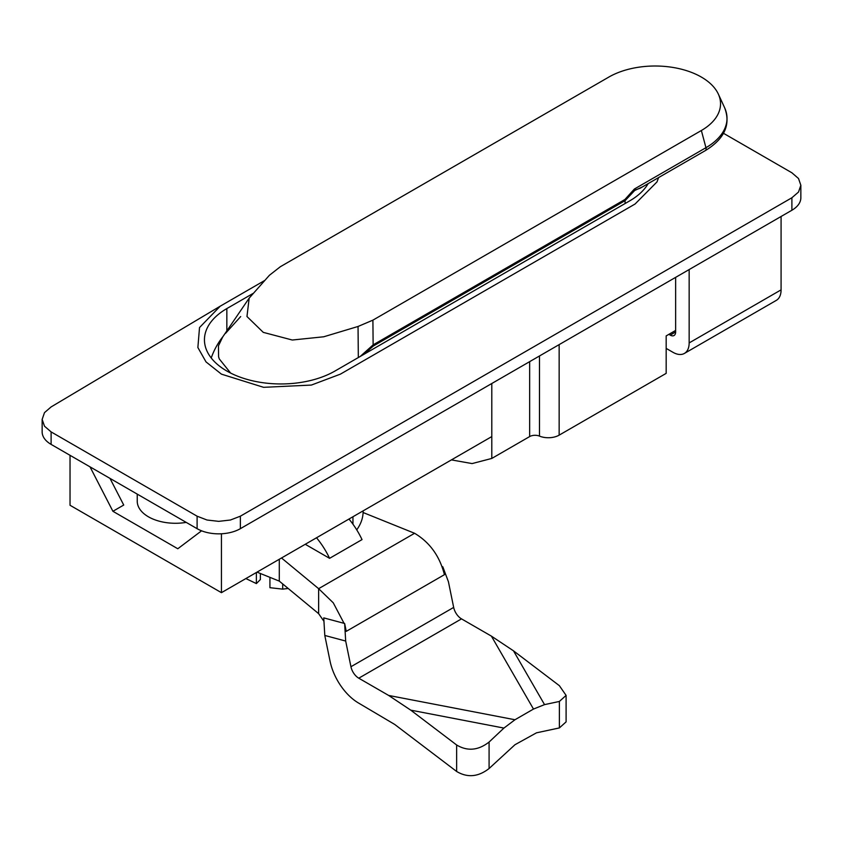 <?xml version="1.0" encoding="UTF-8"?>
<svg xmlns="http://www.w3.org/2000/svg" width="843" height="843" viewBox="0 0 843 843"><rect width="100%" height="100%" fill="white"/><g stroke="black" fill="none" stroke-linecap="round" stroke-linejoin="round"><path stroke-width="1.26" d="M186.219 522.386A38.23 22.076 180 0 1 148.442 516.812A38.23 22.076 180 0 1 137.24 501.206L137.24 494.114M658.583 177.588L657.003 181.909L635.085 204.006L340.393 374.144L311.394 385.061L263.596 387.327L221.435 374.144L206.019 361.91L197.873 347.527L199.517 327.558L220.234 306.178L51.107 406.927L44.489 412.638L42.15 419.414L44.489 426.189L51.107 431.901L197.104 516.19L207.02 520.015L218.727 521.353L230.455 520.005L240.36 516.19L791.893 197.757L798.511 192.046L800.85 185.27L798.511 178.505L791.893 172.783L723.505 133.299M42.15 419.414L42.15 431.901A30.59 17.661 -0 0 0 51.107 444.387L197.104 528.677A30.59 17.661 -0 0 0 240.36 528.677L791.893 210.244A30.59 17.661 -0 0 0 800.85 197.757L800.85 185.27M220.234 306.178L264.744 280.456M675.633 330.435L666.17 335.904L666.17 373.365L559.151 435.146A15.29 8.83 180 0 1 539.478 436.105A7.65 4.415 0 0 0 529.646 436.579L491.796 458.434L472.08 463.576L451.405 459.899M253.005 293.48L226.841 308.58A76.471 44.152 -0 0 0 204.449 339.803A76.471 44.152 -0 0 0 251.646 380.593A76.471 44.152 -0 0 0 334.987 371.025L629.679 200.887A76.471 44.152 -0 0 0 648.151 183.616M352.954 524.198L352.954 516.738M363.122 510.869L363.122 511.501A82.203 47.461 180 0 1 356.726 529.857M358.328 357.548L358.043 326.473L323.744 336.779L292.31 340.024L263.269 332.363L246.967 316.515L249.17 298.127L222.668 337.01M230.634 373.07L219.296 358.939L218.59 356.779L218.463 345.851L222.7 336.958M249.17 298.127L269.402 275.292L280.35 266.715L608.815 77.082A65.438 37.787 180 0 1 672.071 67.303A65.438 37.787 180 0 1 718.331 94.068A65.438 37.787 180 0 1 701.365 130.507L372.901 320.15L373.133 344.861A3.825 2.202 60 0 1 373.301 346.02L363.818 354.376M240.677 316.557L225.513 333.385M360.235 356.441L373.133 344.861L624.916 199.496L634.4 189.011L635.169 189.981A3.825 2.803 -11.9 0 0 634.663 190.507L625.085 200.655L373.301 346.02M642.766 186.724L634.663 190.507L634.4 189.011L705.949 147.694A3.825 2.202 60 0 1 705.317 150.612L640.259 188.168L635.169 189.981M358.043 326.473L372.901 320.15M220.645 340.635L222.078 337.938M109.98 478.371L123.731 505.041L112.909 511.29L177.799 548.751L201.582 530.805M491.796 383.512L491.796 436.579L221.435 592.671L70.032 505.263L70.032 455.315M221.435 533.777L221.435 592.671M112.909 511.29L90.011 466.843M781.082 216.493L781.082 289.855A22.94 13.246 60 0 1 776.329 300.361L684.4 353.428A22.94 13.246 -120 0 0 689.153 342.922L781.082 289.855M684.4 353.428A22.94 13.246 -120 0 1 672.935 352.29L666.17 348.391M668.878 334.344L670.227 335.124L675.633 332.005L675.633 277.368M689.153 269.56L689.153 342.922M675.633 332.005A7.65 4.415 60 0 1 674.052 335.503A7.65 4.415 60 0 1 670.227 335.124M256.377 572.492L256.377 583.588L260.382 579.541L260.382 573.503M269.929 577.35L269.929 587.687L282.7 589.131L282.7 583.936M245.882 578.561L256.377 583.588M282.7 589.131L288.18 588.467M489.088 742.04L489.088 768.521C478.266 776.94 467.454 777.92 456.643 771.471L456.643 744.991C467.454 751.45 478.266 750.46 489.088 742.04L503.924 728.078L514.968 719.753L533.493 709.058L544.536 704.622L559.373 701.46L566.096 695.401L559.373 685.675L513.482 650.828L491.395 636.128L461.511 618.878A11.475 6.618 60 0 1 453.671 607.413L448.423 581.733L442.807 566.812L444.419 574.684C439.709 556.138 429.761 542.344 414.587 533.282L363.101 512.523M566.096 695.401L566.096 721.882L559.373 727.93L559.373 701.46M489.088 768.521L514.968 744.727L536.506 732.82L559.373 727.93M444.419 574.684L346.252 631.354L344.639 623.483L323.754 617.887L324.797 635.453L345.683 641.049L350.941 666.729A11.475 6.618 -120 0 0 358.77 678.193L388.655 695.443L410.741 710.143L456.643 744.991M324.797 635.453L330.045 661.123A42.055 24.278 -120 0 0 358.77 703.167L394.682 724.422L456.643 771.471M442.132 566.622L442.807 566.812M344.639 623.483L345.683 641.049M281.509 557.982L318.633 588.677L333.27 602.829L344.049 623.325M414.587 533.282L318.633 588.677L318.633 613.651L323.954 621.323M305.25 544.283L329.581 558.329L362.026 539.604A57.356 33.109 -120 0 0 348.97 519.035M329.581 558.329A57.356 33.109 -120 0 0 316.525 537.771M256.999 572.134L279.296 581.122L318.633 613.651M279.296 559.267L279.296 581.122M51.107 431.901L51.107 444.387M197.104 516.19L197.104 528.677M240.36 516.19L240.36 528.677M226.841 308.58L226.841 330.951M791.893 197.757L791.893 210.244M559.151 344.618L559.151 435.146M539.478 436.105L539.478 355.978M529.646 436.579L529.646 361.658M491.796 458.434L491.796 436.579M701.365 130.507L705.949 147.694A71.929 41.528 0 0 0 724.59 107.651C731.018 124.522 724.59 138.842 705.317 150.612M625.085 203.532L625.085 200.655A3.825 2.202 60 0 0 624.916 199.496M513.482 650.828L544.536 704.622M533.493 709.058L491.395 636.128M503.924 728.078L410.741 710.143M388.655 695.443L514.968 719.753M461.511 618.878L358.77 678.193M350.941 666.729L453.671 607.413M646.697 185.934L646.697 184.459M718.331 94.068L724.59 107.651M222.984 336.547A73.794 73.794 0 0 0 211.224 357.98M222.942 336.61L221.54 338.823"/></g></svg>
